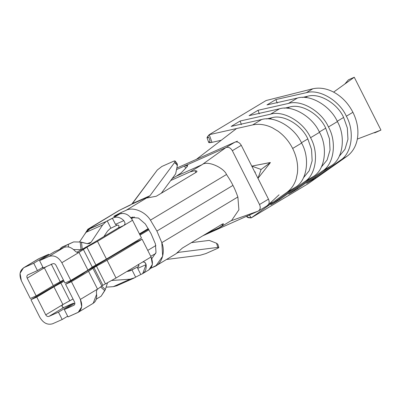 <?xml version="1.0" encoding="UTF-8"?>
<svg xmlns="http://www.w3.org/2000/svg" width="401" height="401" viewBox="0 0 401 401"><rect width="100%" height="100%" fill="white"/><g stroke="black" fill="none" stroke-linecap="round" stroke-linejoin="round"><path stroke-width="0.6" d="M303.447 177.803L309.196 170.746L312.148 160.771L311.547 149.488L307.833 138.921L301.447 142.756L307.833 138.921C301.632 124.836 283.372 114.095 271.833 117.749L269.678 119.042L271.833 117.749L266.525 118.947L271.833 117.749C283.372 114.095 301.632 124.836 307.833 138.921L311.547 149.488L312.148 160.771L309.196 170.746L303.447 177.803M357.336 139.082C358.845 130.28 357.371 121.348 352.91 112.285L346.349 116.22C354.9 131.142 351.908 153.453 340.449 160.215L347.01 156.275C352.434 152.29 355.877 146.56 357.336 139.082C355.877 146.56 352.434 152.29 347.01 156.275L340.449 160.215C351.908 153.453 354.9 131.142 346.349 116.22C339.457 100.566 319.161 88.631 306.339 92.691L275.923 99.533L266.976 104.907L297.392 98.065L288.439 103.433C301.266 99.373 321.562 111.308 328.454 126.967C337.005 141.884 334.013 164.199 322.549 170.961L331.497 165.588C342.96 158.826 345.953 136.51 337.401 121.593L328.454 126.967L337.401 121.593C330.509 105.934 310.214 93.999 297.392 98.065C310.214 93.999 330.509 105.934 337.401 121.593C345.953 136.51 342.96 158.826 331.497 165.588L306.62 183.387L315.567 178.014L315.101 177.317L315.567 178.014L340.449 160.215L315.567 178.014L306.62 183.387L331.497 165.588L322.549 170.961C334.013 164.199 337.005 141.884 328.454 126.967C321.562 111.308 301.266 99.373 288.439 103.433L258.028 110.28L249.081 115.648L279.492 108.806L270.545 114.18C283.372 110.115 303.667 122.049 310.559 137.708C319.111 152.626 316.118 174.941 304.655 181.703L313.602 176.33C325.066 169.568 328.058 147.257 319.507 132.335L310.559 137.708L319.507 132.335C312.615 116.681 292.319 104.746 279.492 108.806C292.319 104.746 312.615 116.681 319.507 132.335C328.058 147.257 325.066 169.568 313.602 176.33L288.725 194.129L297.672 188.761L297.206 188.064L297.672 188.761L322.549 170.961L297.672 188.761L288.725 194.129L313.602 176.33L304.655 181.703L279.773 199.503L270.825 204.876L295.707 187.077C307.166 180.315 310.163 157.999 301.607 143.082L292.66 148.45L301.607 143.082C294.72 127.423 274.424 115.488 261.597 119.548L231.182 126.395L240.129 121.022L270.545 114.18L279.492 108.806L249.081 115.648L258.028 110.28L259.312 113.849L258.028 110.28L288.439 103.433L297.392 98.065L266.976 104.907L275.923 99.533L277.206 103.107L275.923 99.533L306.339 92.691L312.9 88.751L266.114 100.526L209.187 134.701L252.65 124.922L261.597 119.548L252.65 124.922C259.001 123.573 265.557 124.51 272.309 127.744L277.998 131.152C284.139 135.608 289.026 141.378 292.66 148.45C289.026 141.378 284.139 135.608 277.998 131.152L272.309 127.744C265.557 124.51 259.001 123.573 252.65 124.922L236.51 128.556L196.385 159.342L176.836 168.054L214.385 151.317L196.385 159.342L236.51 128.556L209.242 134.691L211.994 142.345C208.45 143.037 207.828 142.616 210.124 141.087L208.746 137.257C206.375 138.54 206.52 137.688 209.187 134.701L266.114 100.526L312.9 88.751C319.617 87.323 326.524 88.446 333.612 92.11C326.524 88.446 319.617 87.323 312.9 88.751L306.339 92.691C319.161 88.631 339.457 100.566 346.349 116.22L352.91 112.285C348.258 103.308 341.827 96.581 333.612 92.11L354.258 77.238L380.95 130.084L375.11 132.686L380.95 130.084L354.258 77.238L348.419 79.844L354.258 77.238L333.612 92.11C341.827 96.581 348.258 103.308 352.91 112.285C357.371 121.348 358.845 130.28 357.336 139.082L380.95 130.084L357.336 139.082M231.693 220.344L238.896 209.828L237.868 196.986C236.074 192.024 234.44 188.159 232.961 185.397L156.901 231.056L161.814 242.65L237.868 196.986L161.814 242.65L156.901 231.056L150.45 220.149L226.505 174.49C224.104 167.979 207.427 159.984 202.009 164.721L190.079 171.884L170.721 180.51L190.079 171.884L194.956 170.681L190.079 171.884L202.009 164.721L176.32 176.169L172.104 178.645M151.062 233.658L145.327 223.969L138.47 218.054L130.586 217.367L138.47 218.054L145.327 223.969L151.062 233.658L155.428 243.958L151.062 233.658M114.701 215.808C113.308 216.68 113.578 216.7 115.523 215.858C113.578 216.7 113.308 216.68 114.701 215.808L120.891 212.635L121.318 213.477L120.891 212.635L113.794 216.475M93.202 303.311L96.581 294.369L96.395 291.667L97.002 289.597L101.849 286.028L92.892 268.289L96.471 266.144L93.924 267.552L102.887 285.291L105.428 283.878L96.471 266.144L105.428 283.878L116.024 278.003L107.067 260.269L96.471 266.144L107.067 260.269L116.024 278.003L151.072 256.966L142.109 239.227L107.067 260.269L142.109 239.227L136.27 241.828L94.345 266.685L136.27 241.828L142.109 239.227L151.072 256.966L116.024 278.003L102.887 285.291L93.924 267.552L88.571 271.367L71.423 281.662L65.584 284.264L74.541 302.003C75.162 303.532 74.927 304.64 73.834 305.316L74.01 305.226M85.538 271.973L94.345 266.685L88.085 270.154L82.731 273.968L85.538 271.973M246.565 216.289L247.106 217.096L251.201 217.883L249.372 215.041L251.247 217.853L273.557 201.893L269.327 203.873L273.557 201.893L286.76 192.445C291.146 189.257 294.259 184.831 296.108 179.172C294.259 184.831 291.146 189.257 286.76 192.445L295.707 187.077L286.76 192.445L251.201 217.883L308.133 183.708L347.01 156.275L308.133 183.708L251.201 217.883C247.016 217.858 246.034 217.051 248.244 215.457M321.346 167.062L327.091 160.004L330.043 150.029L329.447 138.746L325.727 128.18L319.341 132.014L325.727 128.18C319.527 114.09 301.266 103.353 289.728 107.007L287.572 108.3L289.728 107.007L284.419 108.2L289.728 107.007C301.266 103.353 319.527 114.09 325.727 128.18L329.447 138.746L330.043 150.029L327.091 160.004L321.346 167.062M339.241 156.32L344.985 149.257L347.943 139.282L347.341 128.004L343.622 117.438L337.236 121.272L343.622 117.438C337.421 103.348 319.161 92.611 307.622 96.265L305.467 97.558L307.622 96.265L302.319 97.458L307.622 96.265C319.161 92.611 337.421 103.348 343.622 117.438L347.341 128.004L347.943 139.282L344.985 149.257L339.241 156.32M268.685 204.214L267.056 205.773C269.272 204.43 269.743 202.219 268.475 199.147L259.527 204.52L232.339 150.696L259.527 204.52C260.795 207.593 260.319 209.803 258.109 211.147L202.811 235.793L216.65 229.623L219.292 228.129L218.465 228.169L216.65 229.623L258.109 211.147L230.916 220.821L258.109 211.147C260.319 209.803 260.795 207.593 259.527 204.52L268.475 199.147L254.655 171.783L255.272 172.059L255.111 172.686L257.973 178.35L261.111 169.458L251.793 166.119L254.655 171.783L241.287 145.322C239.557 142.46 237.432 141.408 234.926 142.165L214.385 151.317L234.926 142.165L225.974 147.538L184.52 166.014C187.798 164.696 188.465 165.147 186.525 167.362L181.157 172.896L176.32 176.169L202.009 164.721L225.974 147.538L202.009 164.721C207.427 159.984 224.104 167.979 226.505 174.49L150.45 220.149C145.152 211.502 132.821 206.585 125.954 210.38L147.723 197.307L147.974 197.798L147.723 197.307L147.237 197.909L156.255 196.259L196.37 172.174L196.871 171.733L196.64 170.936L194.956 170.681L195.863 172.48L194.956 170.681L196.64 170.936L196.961 171.307L196.64 170.936M221.252 140.26L211.994 142.345L221.252 140.26M150.711 256.254L155.698 253.582L150.711 256.254M155.889 245.527L147.758 250.409L155.889 245.527M206.976 233.287L218.505 228.154L222.58 225.367L222.019 224.259L222.58 225.367L220.019 227.362L206.976 233.287M222.58 225.367L223.487 223.798L222.53 223.953L182.41 248.039L175.924 253.823L182.41 248.039L222.53 223.953M218.846 247.487L217.558 248.369C219.146 247.602 219.242 247.282 217.828 247.402L218.846 247.487L217.868 244.324L216.55 243.247L217.828 247.402L178.56 252.354L176.761 253.211L178.56 252.354L217.828 247.402L216.55 243.247L209.257 240.389L191.392 242.645L209.257 240.389L216.55 243.247L217.247 245.507M200.315 255.206L166.535 259.472L200.315 255.206L205.878 253.572L200.315 255.206M61.844 262.705L78.997 252.409L78.15 252.645L76.12 251.888L78.15 252.645L78.997 252.409L87.954 270.144L92.27 267.066L106.445 259.041L97.488 241.307L86.892 247.181L95.849 264.921L86.892 247.181L83.313 249.332L92.27 267.066L83.313 249.332L78.997 252.409L61.844 262.705C58.366 257.021 54.125 254.916 49.117 256.389C54.125 254.916 58.366 257.021 61.844 262.705L70.807 280.439L61.844 262.705M75.097 251.071L74.335 250.334C70.957 247.106 67.523 246.139 64.03 247.432L49.117 256.389L64.03 247.432L54.491 251.683L39.579 260.64L49.117 256.389L39.579 260.64L54.491 251.683L64.03 247.432C67.523 246.139 70.957 247.106 74.335 250.334L76.12 251.888M43.288 267.978L39.579 260.64L43.288 267.978L52.822 263.728L43.288 267.978M56.005 265.307C55.137 263.883 54.075 263.357 52.822 263.728C54.075 263.357 55.137 263.883 56.005 265.307L64.967 283.041L70.807 280.439L87.954 270.144L78.997 252.409L86.892 247.181L97.488 241.307L106.445 259.041L92.27 267.066L87.954 270.144L70.807 280.439L64.967 283.041L56.005 265.307M76.791 252.289L91.649 243.908L118.195 227.974L91.649 243.908L76.791 252.289M61.318 247.673L73.654 241.913L61.879 247.161L73.654 241.913L61.318 247.673L61.423 248.595L61.318 247.673M60.391 249.056L60.386 248.018M65.193 247.041L65.072 245.998L65.193 247.041M68.591 247.011L68.305 244.49L68.591 247.011M73.533 249.567L81.052 249.703L80.18 242.029L73.654 241.913L80.18 242.029L81.102 249.703L73.533 249.567M175.137 163.382C176.851 162.821 177.583 163.568 177.332 165.613L174.801 162.215L149.959 195.743L132.445 203.553L130.21 205.117L119.799 210.104L88.626 228.816L84.501 234.51L87.879 229.207L89.794 228.294L89.969 228.64L89.794 228.294C91.413 227.593 91.644 227.608 90.476 228.334L85.914 232.385L102.656 224.926L85.914 232.385L89.433 228.961L106.175 221.502L102.656 224.926L91.082 242.264L87.243 243.668L80.18 242.029L81.478 242.184L82.26 249.066L81.478 242.184L87.243 243.668L89.624 243.522L91.082 242.264L87.714 243.763L91.082 242.264L102.656 224.926L106.175 221.502L107.217 220.876L110.922 228.214L107.217 220.876L112.375 218.229L115.463 224.349L112.375 218.229L113.543 217.713C117.032 216.415 120.47 217.382 123.849 220.61C120.47 217.382 117.032 216.415 113.543 217.713L119.804 213.949C124.816 212.48 129.057 214.585 132.53 220.264L141.493 238.004L106.445 259.041L141.493 238.004L132.53 220.264C129.057 214.585 124.816 212.48 119.804 213.949L115.523 215.858L119.804 213.949L113.543 217.713L106.175 221.502L90.476 228.334C91.644 227.608 91.413 227.593 89.794 228.294L119.799 210.104L131.749 204.189L157.282 170.019L132.445 203.553L149.959 195.743L174.801 162.215C175.623 160.931 175.207 160.616 173.553 161.257L161.874 166.46L157.282 170.019L161.874 166.46L173.553 161.257L175.182 161.052L174.801 162.215L177.332 165.613L177.097 163.623L175.182 161.052M74.892 303.206L64.295 309.567L73.834 305.316C74.927 304.64 75.162 303.532 74.541 302.003L65.584 284.264L82.731 273.968L65.584 284.264L71.423 281.662L80.38 299.402L81.694 306.825L78.25 312.289L68.005 316.905L64.295 309.567L74.892 303.206M78.912 311.833L77.538 312.66L78.912 311.833M73.834 305.316L64.295 309.567L68.005 316.905L77.538 312.66C81.919 309.943 82.867 305.522 80.38 299.402L97.533 289.106L80.38 299.402L71.423 281.662L88.571 271.367L97.533 289.106L88.571 271.367L92.892 268.289L101.849 286.028L102.887 285.291L97.002 289.597L96.395 291.667L96.581 294.369C97.107 298.87 95.729 301.983 92.451 303.702M124.034 225.372L97.488 241.307L124.034 225.372L118.195 227.974L118.826 227.317L118.922 225.723L118.47 225.217L116.927 225.212L115.463 224.349L123.849 220.61L124.997 222.886L124.952 223.984L124.034 225.372L132.53 220.264L124.034 225.372L124.952 223.984L124.997 222.886L123.849 220.61L115.463 224.349L116.927 225.212L110.922 228.214L117.287 225.066L118.47 225.217L118.922 225.723L118.826 227.317L118.195 227.974L124.034 225.372M78.631 252.57L78.997 252.409L78.631 252.57M107.523 231.131L103.909 236.545L107.523 231.131L109.879 228.841L107.523 231.131M85.914 232.385L79.488 242.014L85.914 232.385M175.648 173.859L161.297 193.232L175.648 173.859L177.332 165.613L175.648 173.859M39.118 258.54L48.651 254.289L49.002 254.981L48.651 254.289L33.739 263.241L24.2 267.492L33.739 263.241L48.651 254.289L39.118 258.54L24.2 267.492C19.824 270.204 18.877 274.625 21.358 280.745L30.321 298.484L21.358 280.745L20.05 273.322L23.494 267.858L38.366 258.931M27.91 274.83C26.817 275.507 26.576 276.615 27.198 278.144C26.576 276.615 26.817 275.507 27.91 274.83L37.448 270.58L33.739 263.241L37.448 270.58L42.937 267.287L37.448 270.58L27.734 274.921M27.198 278.144L44.351 267.848L27.198 278.144L36.16 295.883L27.198 278.144M43.503 268.084L42.255 267.392L43.503 268.084M101.092 296.229L96.004 299.321L101.092 296.229L104.756 290.685L100.711 287.066L104.756 290.685L105.363 289.467L101.729 286.214L105.363 289.467L101.092 296.229M52.626 323.762C47.619 325.231 43.373 323.126 39.899 317.447C43.373 323.126 47.619 325.231 52.626 323.762L62.165 319.512L52.626 323.762M67.654 316.214L62.165 319.512L67.654 316.214M58.456 312.168L62.165 319.512L58.456 312.168L73.498 303.141L58.456 312.168L48.917 316.419L58.456 312.168M73.744 303.898L73.498 303.141L63.959 307.392L48.917 316.419L63.959 307.392L62.721 307.367L62.03 306.409L62.325 305.086L62.887 304.544L45.739 314.84C46.606 316.264 47.669 316.79 48.917 316.419C47.669 316.79 46.606 316.264 45.739 314.84L36.777 297.106L30.937 299.707L39.899 317.447L30.937 299.707L62.265 281.387L30.937 299.707L36.777 297.106L45.739 314.84L62.887 304.544L53.929 286.81L36.777 297.106L53.929 286.81L62.887 304.544L69.769 300.73L60.807 282.996L53.929 286.81L60.807 282.996L69.769 300.73L73.017 298.986L62.887 304.544L62.04 305.773L62.26 306.965L63.328 307.522L63.959 307.392L73.498 303.141L73.744 303.898M149.959 195.743L147.723 197.307L149.959 195.743M109.879 228.841L110.922 228.214L109.879 228.841M90.476 228.334L91.227 227.773M131.749 204.189L149.267 196.385L131.749 204.189M119.799 210.104L119.072 210.48M42.857 267.948L43.183 267.768L42.857 267.948M30.321 298.484L36.16 295.883L53.308 285.587L44.351 267.848L53.308 285.587L60.19 281.768L51.233 264.033L60.19 281.768L63.438 280.023L53.308 285.587L36.16 295.883L30.321 298.484M46.982 266.329L44.351 267.848L46.982 266.329M43.99 268.008L44.351 267.848L43.99 268.008M131.588 218.665L134.42 216.966L131.588 218.665M132.957 216.941L131.132 218.034L132.957 216.941M237.868 196.986C236.074 192.024 234.44 188.159 232.961 185.397C231.618 182.575 229.467 178.936 226.505 174.49C229.467 178.936 231.618 182.575 232.961 185.397L156.901 231.056L150.45 220.149C145.152 211.502 132.821 206.585 125.954 210.38L120.891 212.635L125.954 210.38L147.723 197.307L147.237 197.909M107.518 282.775L105.363 289.467L107.518 282.775M117.859 285.231L113.323 286.645L106.095 287.156L113.323 286.645L130.064 279.186L111.714 280.484L130.064 279.186L113.323 286.645L116.786 285.788L133.523 278.329L130.064 279.186L134.596 277.773L133.523 278.329M126.957 271.442L127.854 271.377L126.957 271.442M71.223 280.88L70.952 280.349L71.223 280.88M64.055 281.246L60.807 282.996L64.055 281.246M196.961 171.307L196.37 172.174L156.255 196.259L147.909 197.808M148.275 228.575L139.418 233.893L148.275 228.575M138.641 266.349L137.934 266.805L137.708 268.384L146.094 264.65L145.824 263.693L144.345 262.043L142.571 262.069L144.345 262.043L145.202 262.695L146.094 264.65L142.711 273.587L141.964 273.983L143.332 273.156L141.964 273.983C145.242 272.259 146.616 269.146 146.094 264.65L137.708 268.384L140.796 274.5L141.964 273.983L140.796 274.5L137.708 268.384L137.934 266.805L131.934 269.808L135.638 277.146L140.796 274.5L135.638 277.146L131.934 269.808L127.854 271.377L130.17 270.805L138.129 266.72L138.911 265.833L138.891 265.287L138.129 264.53L138.891 265.287M142.676 273.612L148.936 269.853L152.38 264.389L151.072 256.966C153.558 263.086 152.611 267.507 148.23 270.219M138.821 265.121L138.51 265.407L138.821 265.121M134.596 277.773L135.638 277.146L134.596 277.773M74.145 279.126L73.879 278.595L74.145 279.126M157.227 264.941L150.731 268.274L154.375 266.65C161.849 264.053 165.593 251.973 161.814 242.65L162.671 256.224L155.854 265.883L154.375 266.65L157.227 264.941M155.428 243.958L156.009 252.51L151.804 258.7L156.009 252.51L155.428 243.958M175.478 254.089L175.924 253.823M148.576 229.086L139.683 234.425L148.576 229.086M63.553 280.244L62.265 281.387L63.553 280.244M140.034 235.116L148.961 229.758L140.034 235.116M217.558 248.369L205.878 253.572L217.558 248.369M178.56 252.354L177.117 253.001L178.56 252.354M176.32 176.169L181.157 172.896L186.525 167.362L187.633 165.453L184.52 166.014L185.653 168.26L184.52 166.014L176.525 169.578L225.974 147.538C228.485 146.776 230.605 147.829 232.339 150.696C230.605 147.829 228.485 146.776 225.974 147.538L234.926 142.165L237.422 141.202L235.472 141.979M216.65 229.623L216.385 229.096L216.65 229.623M232.339 150.696L241.287 145.322L232.339 150.696M258.495 210.941L258.109 211.147M270.394 162.585L261.111 169.458L257.973 178.35L270.394 162.585L257.973 178.35L268.475 199.147M296.108 179.172L297.417 173.112C298.304 164.911 296.72 156.691 292.66 148.45M234.926 142.165C237.432 141.408 239.557 142.46 241.287 145.322L251.793 166.119L270.369 162.53L261.111 169.458L251.793 166.119L269.592 162.641M348.419 79.844L344.8 84.05L348.419 79.844M373.597 132.886L375.11 132.686L373.597 132.886M208.715 142.445L211.994 142.345L209.242 134.691L207.036 137.784L208.715 142.445M270.825 204.876L279.773 199.503L279.312 198.806L279.773 199.503L304.655 181.703C316.118 174.941 319.111 152.626 310.559 137.708C303.667 122.049 283.372 110.115 270.545 114.18L240.129 121.022L231.182 126.395L261.597 119.548C274.424 115.488 294.72 127.423 301.607 143.082C310.163 157.999 307.166 180.315 295.707 187.077L270.825 204.876M241.417 124.596L240.129 121.022L241.417 124.596M254.655 171.783L255.111 172.686L255.272 172.059L254.655 171.783M93.162 303.336L78.25 312.289M38.406 258.906L23.494 267.858M119.087 210.47L87.919 229.182M219.979 227.382L231.908 220.224M155.854 265.883L175.663 253.988M258.465 210.961L267.412 205.588M267.973 205.157L279.036 194.806"/></g></svg>
